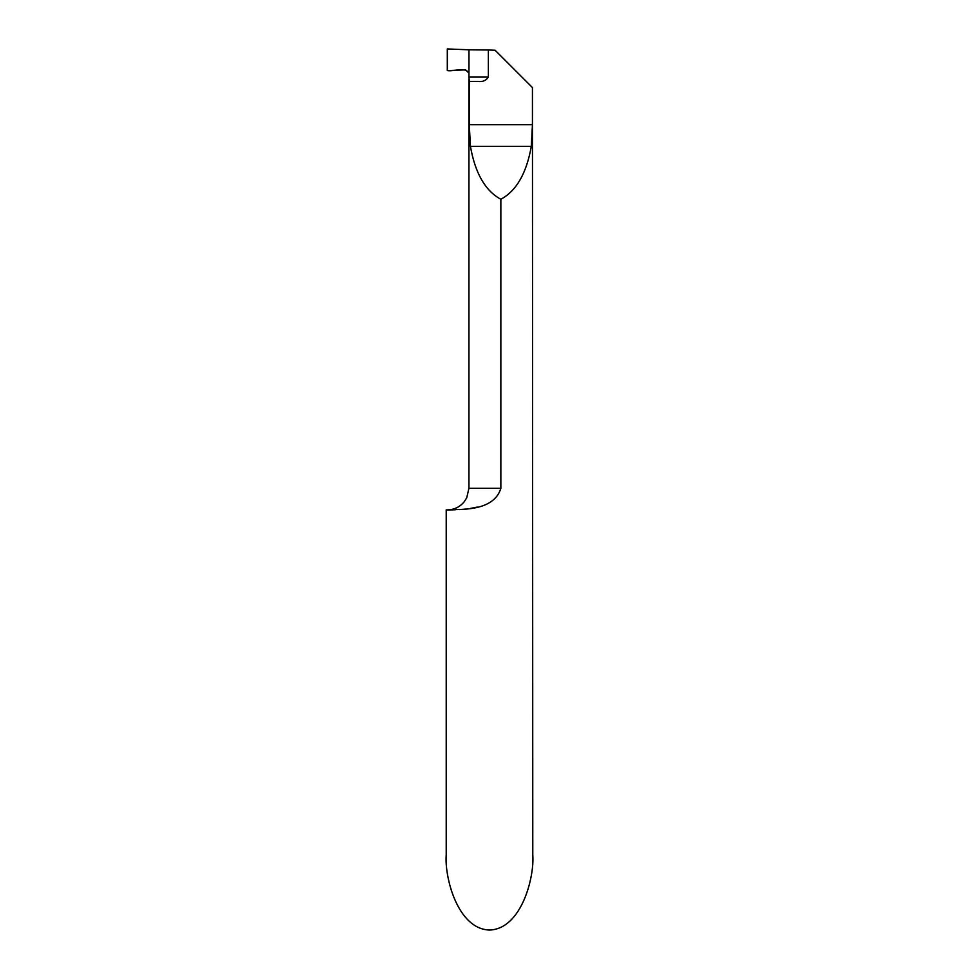 <?xml version="1.0" encoding="UTF-8"?>
<svg xmlns="http://www.w3.org/2000/svg" width="979" height="979" viewBox="0 0 979 979"><rect width="100%" height="100%" fill="white"/><g stroke="black" fill="none" stroke-linecap="round" stroke-linejoin="round"><path stroke-width="1.47" d="M469.284 81.416L468.965 77.084L488.362 77.084L488.362 50.002L495.117 50.247L532.441 87.559L532.441 124.7L531.303 146.336C526.543 173.271 516.398 190.905 500.856 199.263C485.327 190.905 475.182 173.271 470.422 146.336L469.284 124.7L469.284 81.416L478.119 81.416C482.733 82.003 486.147 80.559 488.362 77.084M488.362 50.002L468.965 49.794L468.965 73.131L465.6 69.864L447.305 70.586L447.305 48.95L468.965 49.794L468.965 77.084M532.441 87.559L532.784 855.083C534.522 877.013 521.538 929.022 489.5 930.05C457.462 929.022 444.478 877.013 446.216 855.083L446.216 509.912L449.337 509.912C455.333 508.652 493.526 513.229 500.856 488.264L500.856 199.263M500.856 488.264L468.941 488.264L466.738 497.785L464.291 501.664C459.885 507.012 454.219 509.753 447.305 509.912M477.409 507.073L470.201 508.468M465.527 509.08L459.506 509.594M455.211 509.802L449.41 509.912M447.305 70.586C453.901 71.81 465.196 66.327 468.965 73.131L468.965 49.794L447.305 48.95L447.305 70.586M532.441 124.7L469.284 124.7M531.303 146.336L470.422 146.336M468.941 79.066L468.941 488.264"/></g></svg>
